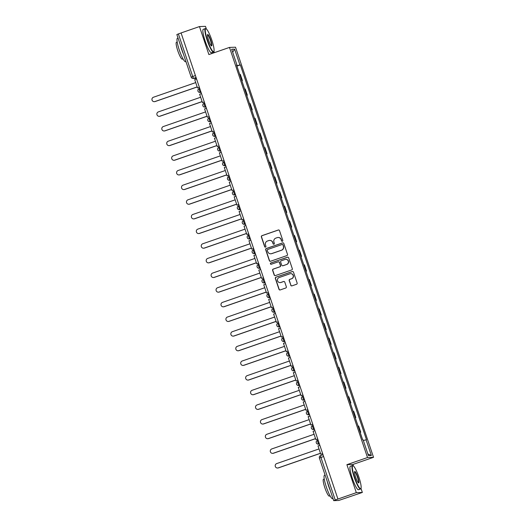 <?xml version="1.0" encoding="UTF-8"?>
<svg xmlns="http://www.w3.org/2000/svg" width="527" height="527" viewBox="0 0 527 527"><rect width="100%" height="100%" fill="white"/><g stroke="black" fill="none" stroke-linecap="round" stroke-linejoin="round"><path stroke-width="0.79" d="M282.38 241.28A0.685 0.672 -92.1 0 0 282.795 240.417L279.501 230.622A0.975 0.962 -92.1 0 0 278.282 230.009L261.952 235.668A0.975 0.962 -92.1 0 0 261.359 236.9L264.653 246.702A0.685 0.672 -92.1 0 0 265.503 247.123A0.685 0.672 -92.1 0 0 265.924 246.261L265.496 244.989A3.116 3.07 -92.1 0 1 267.406 241.037L268.77 240.562A3.116 3.07 -92.1 0 1 272.663 242.512L273.091 243.777A0.685 0.672 -92.1 0 0 273.941 244.205A0.685 0.672 -92.1 0 0 274.363 243.336L273.935 242.071A3.116 3.07 -92.1 0 1 275.845 238.112L277.202 237.644A3.116 3.07 -92.1 0 1 281.102 239.587L281.523 240.852A0.685 0.672 -92.1 0 0 282.38 241.28M290.746 285.252A0.975 0.962 -92.1 0 0 291.965 285.858L296.543 284.27A0.975 0.962 -92.1 0 0 297.142 283.039L293.48 272.156A0.975 0.962 -92.1 0 0 292.261 271.55L275.931 277.202A0.975 0.962 -92.1 0 0 275.338 278.44L278.994 289.323A0.975 0.962 -92.1 0 0 280.212 289.929L285.746 288.012A0.975 0.962 -92.1 0 0 286.345 286.774L284.778 282.116A0.975 0.962 -92.1 0 0 283.559 281.51L280.819 282.459A2.609 2.563 -92.1 0 1 277.465 280.469A2.609 2.563 -92.1 0 1 279.158 277.531L289.903 273.803A2.609 2.563 -92.1 0 1 293.256 275.799A2.609 2.563 -92.1 0 1 291.563 278.737L289.771 279.356A0.975 0.962 -92.1 0 0 289.178 280.595L290.917 285.245A0.975 0.962 -92.1 0 0 291.774 285.904M367.51 457.535L346.898 464.676L356.318 492.666L337.932 499.036L181.071 32.938L199.463 26.567L208.883 54.558L229.489 47.417L367.51 457.535L373.531 457.317L235.516 47.206L229.489 47.417M286.892 255.595A0.975 0.962 -92.1 0 0 287.492 254.363L283.829 243.481A0.975 0.962 -92.1 0 0 282.61 242.875L266.28 248.527A0.975 0.962 -92.1 0 0 265.687 249.765L269.35 260.648A0.975 0.962 -92.1 0 0 270.562 261.254L286.892 255.595M288.651 257.822L292.314 268.698A0.975 0.962 -92.1 0 1 291.721 269.936L275.39 275.588A0.975 0.962 -92.1 0 1 274.172 274.982L272.604 270.325A0.975 0.962 -92.1 0 1 273.203 269.093L279.824 266.794A0.975 0.962 -92.1 0 0 280.423 265.562L279.382 262.472A0.975 0.962 -92.1 0 0 278.164 261.866L271.267 264.251A0.685 0.672 -92.1 0 1 270.391 263.731A0.685 0.672 -92.1 0 1 270.832 262.96L287.439 257.209A0.975 0.962 -92.1 0 1 288.651 257.822M356.318 492.666L362.345 492.449L338.716 500.472L333.71 500.643L319.388 458.088L320.923 457.469L335.238 500.024L333.71 500.643M214.344 52.667L213.909 51.389M206.38 29.011L205.484 26.35L199.463 26.567M353.439 465.993L352.925 464.458L373.531 457.317M362.345 492.449L360.975 488.371M337.932 499.036L335.238 500.024M176.881 34.551L178.383 33.919L192.704 76.474A1.983 0.336 70.9 0 0 193.686 78.339L196.321 78.246M181.084 32.984L178.383 33.919M241.788 80.578L239.699 74.379M239.778 74.366L240.312 74.353L242.4 80.552L241.84 80.743M241.867 80.572L242.4 80.552M246.774 95.394L247.334 95.203L245.246 89.004L244.633 89.03M246.715 95.229L247.334 95.203M251.708 110.051L252.262 109.86L250.173 103.654L249.561 103.681M251.649 109.886L252.262 109.86M256.636 124.701L257.196 124.51L255.108 118.311L254.495 118.338M256.583 124.537L257.196 124.51M261.57 139.359L262.123 139.168L260.042 132.962L259.429 132.988M261.511 139.194L262.123 139.168M266.497 154.009L267.057 153.818L264.969 147.619L264.356 147.646M266.445 153.844L267.057 153.818M271.431 168.666L271.991 168.469L269.903 162.27L269.29 162.296M271.379 168.495L271.991 168.469M276.365 183.317L276.919 183.126L274.837 176.927L274.218 176.953M276.306 183.152L276.919 183.126M281.293 197.974L281.853 197.777L279.765 191.578L279.152 191.604M281.24 197.803L281.853 197.777M286.227 212.625L286.787 212.434L284.699 206.235L284.086 206.261M286.168 212.46L286.787 212.434M291.161 227.282L291.714 227.084L289.626 220.885L289.013 220.912M291.102 227.111L291.714 227.084M296.088 241.933L296.648 241.741L294.56 235.543L293.947 235.569M296.036 241.768L296.648 241.741M301.022 256.59L301.576 256.392L299.494 250.193L298.875 250.22M300.963 256.418L301.576 256.392M305.95 271.24L306.51 271.049L304.422 264.85L303.809 264.877M305.897 271.076L306.51 271.049M310.884 285.897L311.444 285.7L309.356 279.501L308.743 279.527M310.825 285.726L311.444 285.7M315.818 300.548L316.371 300.357L314.29 294.158L313.67 294.185M315.759 300.383L316.371 300.357M320.745 315.199L321.305 315.008L319.217 308.809L318.604 308.835M320.693 315.034L321.305 315.008M325.679 329.856L326.233 329.665L324.151 323.466L323.538 323.486M325.62 329.691L326.233 329.665M330.607 344.506L331.167 344.315L329.079 338.117L328.466 338.143M330.554 344.342L331.167 344.315M335.541 359.164L336.101 358.973L334.013 352.767L333.4 352.794M335.488 358.999L336.101 358.973M340.475 373.814L341.028 373.623L338.947 367.424L338.327 367.451M340.416 373.65L341.028 373.623M345.402 388.471L345.962 388.28L343.874 382.075L343.261 382.101M345.35 388.3L345.962 388.28M350.336 403.122L350.896 402.931L348.808 396.732L348.195 396.759M350.277 402.957L350.896 402.931M355.27 417.779L355.824 417.582L353.736 411.383L353.123 411.409M355.211 417.608L355.824 417.582M360.198 432.43L360.758 432.239L358.67 426.04L358.057 426.066M360.145 432.265L360.758 432.239M236.603 65.177L236.972 65.025L231.663 49.242L234.607 49.136L239.923 64.92L236.827 65.835M363.34 440.519L366.469 439.702L240.332 64.907L239.923 64.92M366.054 439.716L371.364 455.493L368.413 455.598L363.103 439.821L362.688 439.834L236.557 65.038L236.972 65.025M346.898 464.676L352.925 464.458M236.913 66.086L240.332 64.907M234.607 49.136L232.677 52.265M367.872 453.984L371.364 455.493M282.274 241.307A0.685 0.672 -92.1 0 1 281.701 240.846L281.273 239.581A3.116 3.07 -92.1 0 0 278.263 237.473L278.085 237.479M269.646 240.398L269.824 240.391A3.116 3.07 -92.1 0 1 272.841 242.506L273.263 243.77A0.685 0.672 -92.1 0 0 273.836 244.232M278.645 229.963A0.975 0.962 -92.1 0 0 278.46 230.003L262.13 235.661A0.975 0.962 -92.1 0 0 261.53 236.9L264.831 246.695A0.685 0.672 -92.1 0 0 265.404 247.15M282.973 242.822A0.975 0.962 -92.1 0 0 282.788 242.868L266.458 248.52A0.975 0.962 -92.1 0 0 265.858 249.758L269.521 260.641A0.975 0.962 -92.1 0 0 270.377 261.3M282.9 244.936A0.685 0.672 -92.1 0 0 282.05 244.508L267.716 249.475A0.685 0.672 -92.1 0 0 267.294 250.338L267.749 251.675A3.116 3.07 -92.1 0 0 271.642 253.619L281.438 250.226A3.116 3.07 -92.1 0 0 283.348 246.274L283.078 244.93A0.685 0.672 -92.1 0 0 282.413 244.469L282.241 244.475M270.759 253.783L270.937 253.777A3.116 3.07 -92.1 0 0 271.82 253.612L271.642 253.619M283.078 244.93L283.526 246.267A3.116 3.07 -92.1 0 1 281.616 250.22L271.82 253.612M278.44 261.814L278.612 261.807A0.975 0.962 -92.1 0 1 279.554 262.466L280.595 265.555A0.975 0.962 -92.1 0 1 280.002 266.787L273.375 269.086A0.975 0.962 -92.1 0 0 272.782 270.318L274.35 274.975A0.975 0.962 -92.1 0 0 275.199 275.634M287.801 257.163A0.975 0.962 -92.1 0 0 287.61 257.202L271.01 262.953A0.685 0.672 -92.1 0 0 271.161 264.277M286.695 264.416A2.609 2.563 -92.1 0 0 285.772 259.343A2.609 2.563 -92.1 0 0 285.035 259.482L281.247 260.793A0.975 0.962 -92.1 0 0 280.654 262.031L281.688 265.121A0.975 0.962 -92.1 0 0 282.907 265.727L286.872 264.409A2.609 2.563 -92.1 0 0 285.95 259.337L285.772 259.343M282.63 265.779L282.808 265.773A0.975 0.962 -92.1 0 0 283.085 265.72L282.907 265.727M286.872 264.409L283.085 265.72M290.64 273.665L290.818 273.658A2.609 2.563 -92.1 0 1 291.741 278.73L289.949 279.35A0.975 0.962 -92.1 0 0 289.356 280.588L290.917 285.245M280.081 282.597L280.252 282.591A2.609 2.563 -92.1 0 0 280.99 282.452L280.819 282.459M283.921 281.458A0.975 0.962 -92.1 0 0 283.737 281.504L280.99 282.452M292.623 271.497A0.975 0.962 -92.1 0 0 292.439 271.543L276.108 277.195A0.975 0.962 -92.1 0 0 275.509 278.434L279.172 289.316A0.975 0.962 -92.1 0 0 280.028 289.975M195.721 82.594L153.469 97.231A2.279 2.246 -92.1 0 0 154.273 101.671A2.279 2.246 -92.1 0 0 154.918 101.553L155.149 101.54A2.279 2.246 87.9 0 1 154.503 101.665L154.273 101.671M197.197 86.975L155.149 101.54M199.39 87.37L197.52 87.95L194.707 79.59L196.551 78.945M197.52 87.95L199.371 87.311M197.177 86.915L154.918 101.553M200.649 97.245L158.396 111.882A2.279 2.246 -92.1 0 0 159.207 116.322A2.279 2.246 -92.1 0 0 159.852 116.203L160.083 116.197A2.279 2.246 87.9 0 1 159.437 116.315L159.207 116.322M202.124 101.632L160.083 116.197M204.318 102.027L202.454 102.6L199.641 94.241L201.485 93.602M202.454 102.6L204.298 101.961M202.105 101.566L159.852 116.203M205.583 111.902L163.33 126.539A2.279 2.246 -92.1 0 0 164.141 130.979A2.279 2.246 -92.1 0 0 164.786 130.861L165.01 130.848A2.279 2.246 87.9 0 1 164.365 130.973L164.141 130.979M207.058 116.283L165.01 130.848M209.252 116.678L207.388 117.257L204.568 108.891L206.419 108.252M207.388 117.257L209.232 116.612M207.039 116.223L164.786 130.861M210.517 126.552L168.258 141.19A2.279 2.246 -92.1 0 0 169.068 145.63A2.279 2.246 -92.1 0 0 169.714 145.511L169.944 145.505A2.279 2.246 87.9 0 1 169.299 145.623L169.068 145.63M211.992 130.94L169.944 145.505M214.186 131.335L212.315 131.908L209.502 123.549L211.347 122.91M212.315 131.908L214.16 131.269M211.966 130.874L169.714 145.511M215.444 141.21L173.192 155.847A2.279 2.246 -92.1 0 0 174.002 160.287A2.279 2.246 -92.1 0 0 174.648 160.162L174.872 160.155A2.279 2.246 87.9 0 1 174.233 160.28L174.002 160.287M216.92 145.59L174.872 160.155M219.113 145.986L217.249 146.559L214.436 138.199L216.281 137.56M217.249 146.559L219.094 145.92M216.9 145.531L174.648 160.162M220.378 155.86L178.126 170.498A2.279 2.246 -92.1 0 0 178.93 174.938A2.279 2.246 -92.1 0 0 179.575 174.819L179.806 174.812A2.279 2.246 87.9 0 1 179.16 174.931L178.93 174.938M221.854 160.248L179.806 174.812M224.047 160.643L222.177 161.216L219.364 152.856L221.215 152.217M222.177 161.216L224.028 160.577M221.834 160.182L179.575 174.819M207.539 40.296A12.108 2.055 70.9 0 0 213.922 51.369A12.108 2.055 70.9 0 0 211.828 40.138A12.108 2.055 70.9 0 0 206.116 28.833A12.108 2.055 70.9 0 0 207.539 40.296M213.922 51.369L213.745 51.745A12.404 2.101 -109.1 0 1 213.468 52.035A12.404 2.101 -109.1 0 1 207.21 40.395A12.404 2.101 -109.1 0 1 205.346 28.59A12.404 2.101 -109.1 0 1 205.747 28.649L206.116 28.833M208.613 40.256A6.054 1.028 -109.1 0 1 207.566 34.637A6.054 1.028 -109.1 0 1 210.754 40.177A6.054 1.028 -109.1 0 1 211.465 45.908A6.054 1.028 -109.1 0 1 208.613 40.256M211.268 45.757A5.757 0.975 70.9 0 0 211.287 45.75A5.757 0.975 70.9 0 0 210.425 40.276A5.757 0.975 70.9 0 0 207.519 34.874A5.757 0.975 70.9 0 0 207.5 34.887M185.945 61.567L185.557 61.705A12.404 2.101 -109.1 0 1 179.299 50.058A12.404 2.101 -109.1 0 1 177.434 38.26L178.034 38.049M183.409 54.031A12.404 2.101 -109.1 0 1 181.611 49.261A12.404 2.101 -109.1 0 1 180.194 44.472M183.04 58.899L182.296 59.156A8.933 1.515 -109.1 0 1 177.79 50.776A8.933 1.515 -109.1 0 1 176.446 42.279L177.191 42.022M213.468 52.035L211.432 52.74A12.404 2.101 -109.1 0 1 205.174 41.099A12.404 2.101 -109.1 0 1 203.31 29.295L205.346 28.59M354.599 477.278A12.108 2.055 70.9 0 0 360.982 488.351A12.108 2.055 70.9 0 0 358.887 477.119A12.108 2.055 70.9 0 0 353.176 465.815A12.108 2.055 70.9 0 0 354.599 477.278M360.982 488.351L360.811 488.72A12.404 2.101 -109.1 0 1 360.527 489.016A12.404 2.101 -109.1 0 1 354.269 477.37A12.404 2.101 -109.1 0 1 352.405 465.572A12.404 2.101 -109.1 0 1 352.807 465.631L353.176 465.815M355.672 477.238A6.054 1.028 -109.1 0 1 354.625 471.619A6.054 1.028 -109.1 0 1 357.813 477.159A6.054 1.028 -109.1 0 1 358.531 482.89A6.054 1.028 -109.1 0 1 355.672 477.238M358.327 482.739A5.757 0.975 70.9 0 0 358.353 482.732A5.757 0.975 70.9 0 0 357.484 477.258A5.757 0.975 70.9 0 0 354.585 471.856A5.757 0.975 70.9 0 0 354.559 471.863M333.005 498.549L332.616 498.68A12.404 2.101 -109.1 0 1 326.358 487.04A12.404 2.101 -109.1 0 1 324.494 475.242L325.093 475.031M330.469 491.012A12.404 2.101 -109.1 0 1 328.67 486.243A12.404 2.101 -109.1 0 1 327.254 481.454M330.1 495.881L329.355 496.138A8.933 1.515 -109.1 0 1 324.849 487.752A8.933 1.515 -109.1 0 1 323.506 479.26L324.257 478.997M360.527 489.016L358.492 489.721A12.404 2.101 -109.1 0 1 352.24 478.075A12.404 2.101 -109.1 0 1 350.376 466.276L352.405 465.572M225.312 170.517L183.053 185.148A2.279 2.246 -92.1 0 0 183.864 189.595A2.279 2.246 -92.1 0 0 184.509 189.47L184.74 189.463A2.279 2.246 87.9 0 1 184.094 189.582L183.864 189.595M226.788 174.898L184.74 189.463M228.981 175.293L227.111 175.866L224.298 167.507L226.142 166.868M227.111 175.866L228.955 175.227M226.762 174.839L184.509 189.47M230.24 185.168L187.987 199.805A2.279 2.246 -92.1 0 0 188.798 204.245A2.279 2.246 -92.1 0 0 189.443 204.127L189.667 204.12A2.279 2.246 87.9 0 1 189.022 204.239L188.798 204.245M231.715 189.555L189.667 204.12M233.909 189.944L232.045 190.524L229.232 182.164L231.076 181.525M232.045 190.524L233.889 189.885M231.696 189.489L189.443 204.127M235.174 199.825L192.922 214.456A2.279 2.246 -92.1 0 0 193.725 218.903A2.279 2.246 -92.1 0 0 194.371 218.777L194.601 218.771A2.279 2.246 87.9 0 1 193.956 218.889L193.725 218.903M236.649 204.206L194.601 218.771M238.843 204.601L236.972 205.174L234.159 196.815L236.004 196.176M236.972 205.174L238.823 204.535M236.63 204.147L194.371 218.777M240.101 214.476L197.849 229.113A2.279 2.246 -92.1 0 0 198.659 233.553A2.279 2.246 -92.1 0 0 199.305 233.435L199.535 233.428A2.279 2.246 87.9 0 1 198.89 233.547L198.659 233.553M241.577 218.863L199.535 233.428M243.77 219.252L241.906 219.831L239.093 211.472L240.938 210.833M241.906 219.831L243.751 219.192M241.557 218.797L199.305 233.435M245.035 229.133L202.783 243.764A2.279 2.246 -92.1 0 0 203.593 248.21A2.279 2.246 -92.1 0 0 204.239 248.085L204.463 248.079A2.279 2.246 87.9 0 1 203.817 248.197L203.593 248.21M246.511 233.514L204.463 248.079M248.704 233.909L246.84 234.482L244.021 226.123L245.872 225.484M246.84 234.482L248.685 233.843M246.491 233.454L204.239 248.085M249.969 243.784L207.71 258.421A2.279 2.246 -92.1 0 0 208.521 262.861A2.279 2.246 -92.1 0 0 209.166 262.742L209.397 262.736A2.279 2.246 87.9 0 1 208.751 262.854L208.521 262.861M251.445 248.171L209.397 262.736M253.639 248.56L251.768 249.139L248.955 240.78L250.799 240.141M251.768 249.139L253.612 248.5M251.419 248.105L209.166 262.742M254.897 258.441L212.644 273.072A2.279 2.246 -92.1 0 0 213.455 277.518A2.279 2.246 -92.1 0 0 214.1 277.393L214.324 277.386A2.279 2.246 87.9 0 1 213.679 277.505L213.455 277.518M256.372 262.821L214.324 277.386M258.566 263.217L256.702 263.79L253.889 255.43L255.733 254.791M256.702 263.79L258.546 263.151M256.353 262.756L214.1 277.393M259.831 273.091L217.579 287.729A2.279 2.246 -92.1 0 0 218.382 292.169A2.279 2.246 -92.1 0 0 219.028 292.05L219.258 292.037A2.279 2.246 87.9 0 1 218.613 292.162L218.382 292.169M261.306 277.479L219.258 292.037M263.5 277.867L261.629 278.447L258.816 270.087L260.667 269.449M261.629 278.447L263.48 277.808M261.287 277.413L219.028 292.05M264.758 287.742L222.506 302.379A2.279 2.246 -92.1 0 0 223.316 306.819A2.279 2.246 -92.1 0 0 223.962 306.701L224.192 306.694A2.279 2.246 87.9 0 1 223.547 306.813L223.316 306.819M266.234 292.129L224.192 306.694M268.427 292.525L266.563 293.098L263.75 284.738L265.595 284.099M266.563 293.098L268.408 292.459M266.214 292.063L223.962 306.701M269.692 302.399L227.44 317.037A2.279 2.246 -92.1 0 0 228.25 321.477A2.279 2.246 -92.1 0 0 228.896 321.358L229.12 321.345A2.279 2.246 87.9 0 1 228.474 321.47L228.25 321.477M271.168 306.786L229.12 321.345M273.361 307.175L271.497 307.755L268.678 299.395L270.529 298.75M271.497 307.755L273.342 307.116M271.148 306.721L228.896 321.358M274.626 317.05L232.367 331.687A2.279 2.246 -92.1 0 0 233.178 336.127A2.279 2.246 -92.1 0 0 233.823 336.009L234.054 336.002A2.279 2.246 87.9 0 1 233.408 336.121L233.178 336.127M276.102 321.437L234.054 336.002M278.296 321.832L276.425 322.405L273.612 314.046L275.456 313.407M276.425 322.405L278.269 321.766M276.076 321.371L233.823 336.009M279.554 331.707L237.302 346.344A2.279 2.246 -92.1 0 0 238.112 350.784A2.279 2.246 -92.1 0 0 238.757 350.666L238.988 350.653A2.279 2.246 87.9 0 1 238.342 350.778L238.112 350.784M281.029 336.088L238.988 350.653M283.223 336.483L281.359 337.063L278.546 328.703L280.39 328.057M281.359 337.063L283.203 336.424M281.01 336.028L238.757 350.666M284.488 346.358L242.236 360.995A2.279 2.246 -92.1 0 0 243.039 365.435A2.279 2.246 -92.1 0 0 243.685 365.316L243.915 365.31A2.279 2.246 87.9 0 1 243.27 365.428L243.039 365.435M285.963 350.745L243.915 365.31M288.157 351.14L286.286 351.713L283.473 343.354L285.324 342.715M286.286 351.713L288.137 351.074M285.944 350.679L243.685 365.316M289.422 361.015L247.163 375.652A2.279 2.246 -92.1 0 0 247.973 380.092A2.279 2.246 -92.1 0 0 248.619 379.974L248.849 379.96A2.279 2.246 87.9 0 1 248.204 380.086L247.973 380.092M290.897 365.395L248.849 379.96M293.091 365.791L291.22 366.37L288.407 358.004L290.252 357.365M291.22 366.37L293.065 365.725M290.871 365.336L248.619 379.974M294.349 375.665L252.097 390.303A2.279 2.246 -92.1 0 0 252.907 394.743A2.279 2.246 -92.1 0 0 253.553 394.624L253.777 394.618A2.279 2.246 87.9 0 1 253.131 394.736L252.907 394.743M295.825 380.053L253.777 394.618M298.018 380.448L296.154 381.021L293.341 372.661L295.186 372.022M296.154 381.021L297.999 380.382M295.805 379.987L253.553 394.624M299.283 390.323L257.031 404.96A2.279 2.246 -92.1 0 0 257.835 409.4A2.279 2.246 -92.1 0 0 258.48 409.275L258.711 409.268A2.279 2.246 87.9 0 1 258.065 409.393L257.835 409.4M300.759 394.703L258.711 409.268M302.953 395.098L301.082 395.672L298.269 387.312L300.113 386.673M301.082 395.672L302.933 395.033M300.739 394.644L258.48 409.275M304.211 404.973L261.959 419.611A2.279 2.246 -92.1 0 0 262.769 424.051A2.279 2.246 -92.1 0 0 263.414 423.932L263.645 423.925A2.279 2.246 87.9 0 1 262.999 424.044L262.769 424.051M305.686 409.36L263.645 423.925M307.88 409.756L306.016 410.329L303.203 401.969L305.047 401.33M306.016 410.329L307.86 409.69M305.667 409.295L263.414 423.932M309.145 419.63L266.893 434.261A2.279 2.246 -92.1 0 0 267.703 438.708A2.279 2.246 -92.1 0 0 268.348 438.583L268.572 438.576A2.279 2.246 87.9 0 1 267.927 438.695L267.703 438.708M310.62 424.011L268.572 438.576M312.814 424.406L310.95 424.979L308.13 416.62L309.981 415.981M310.95 424.979L312.794 424.34M310.601 423.952L268.348 438.583M314.079 434.281L271.82 448.918A2.279 2.246 -92.1 0 0 272.63 453.358A2.279 2.246 -92.1 0 0 273.276 453.24L273.506 453.233A2.279 2.246 87.9 0 1 272.861 453.352L272.63 453.358M315.554 438.668L273.506 453.233M317.748 439.057L315.877 439.637L313.064 431.277L314.909 430.638M315.877 439.637L317.722 438.998M315.528 438.602L273.276 453.24M319.006 448.938L276.754 463.569A2.279 2.246 -92.1 0 0 277.564 468.016A2.279 2.246 -92.1 0 0 278.21 467.89L278.434 467.884A2.279 2.246 87.9 0 1 277.788 468.002L277.564 468.016M320.482 453.319L278.434 467.884M322.676 453.714L320.811 454.287L317.998 445.928L319.843 445.289M320.811 454.287L322.656 453.648M320.462 453.26L278.21 467.89M323.025 454.755L320.64 455.578A1.983 0.336 70.9 0 0 320.62 455.585A1.983 0.336 70.9 0 0 320.923 457.469L323.624 456.534M196.07 77.515L193.686 78.339A1.983 1.956 -92.1 0 1 191.202 77.1L195.405 75.539M355.29 417.601L353.202 411.403M350.356 402.951L348.275 396.752M345.429 388.294L343.341 382.095M340.495 373.643L338.406 367.444M335.561 358.986L333.479 352.787M330.633 344.335L328.545 338.136M325.699 329.685L323.611 323.479M320.772 315.027L318.683 308.829M315.838 300.377L313.749 294.171M310.904 285.72L308.822 279.521M305.976 271.069L303.888 264.87M301.042 256.412L298.954 250.213M296.108 241.761L294.026 235.562M291.181 227.104L289.092 220.905M286.247 212.453L284.158 206.255M281.319 197.796L279.231 191.597M276.385 183.146L274.297 176.947M271.451 168.488L269.369 162.29M266.524 153.838L264.435 147.639M261.59 139.181L259.501 132.982M256.662 124.53L254.574 118.331M251.728 109.873L249.64 103.674M246.794 95.222L244.712 89.023M360.218 432.259L358.136 426.06M319.362 443.853L318.822 444.044L319.415 444.024M319.441 444.103L318.262 444.149A1.983 1.983 0 0 1 317.537 440.289L317.557 440.282A1.983 0.336 70.9 0 0 317.537 440.289A1.983 0.336 70.9 0 0 317.853 442.225A1.983 0.336 70.9 0 0 318.822 444.044A1.983 1.956 87.9 0 1 316.338 442.805M314.428 429.202L313.888 429.386L314.481 429.367M314.514 429.452L313.328 429.492A1.983 1.983 0 0 1 312.61 425.632L312.623 425.632A1.983 0.336 70.9 0 0 312.61 425.632A1.983 0.336 70.9 0 0 312.919 427.568A1.983 0.336 70.9 0 0 313.888 429.386A1.983 1.956 87.9 0 1 311.411 428.148M309.494 414.551L308.96 414.736L309.553 414.716M309.58 414.795L308.394 414.841A1.983 1.983 0 0 1 307.676 410.981L307.696 410.981A1.983 0.336 70.9 0 0 307.676 410.981A1.983 0.336 70.9 0 0 307.992 412.918A1.983 0.336 70.9 0 0 308.96 414.736A1.983 1.956 87.9 0 1 306.477 413.497M304.566 399.894L304.026 400.079L304.619 400.059M304.652 400.145L303.466 400.184A1.983 1.983 0 0 1 302.742 396.33L302.762 396.324A1.983 0.336 70.9 0 0 302.742 396.33A1.983 0.336 70.9 0 0 303.058 398.267A1.983 0.336 70.9 0 0 304.026 400.079A1.983 1.956 87.9 0 1 301.543 398.84M299.632 385.244L299.092 385.428L299.692 385.408M299.718 385.487L298.532 385.533A1.983 1.983 0 0 1 297.814 381.673L297.827 381.673A1.983 0.336 70.9 0 0 297.814 381.673A1.983 0.336 70.9 0 0 298.13 383.61A1.983 0.336 70.9 0 0 299.092 385.428A1.983 1.956 87.9 0 1 296.615 384.19M294.705 370.586L294.165 370.771L294.758 370.751M294.784 370.837L293.605 370.876A1.983 1.983 0 0 1 292.88 367.023L292.9 367.016A1.983 0.336 70.9 0 0 292.88 367.023A1.983 0.336 70.9 0 0 293.196 368.959A1.983 0.336 70.9 0 0 294.165 370.771A1.983 1.956 87.9 0 1 291.681 369.532M289.771 355.936L289.231 356.12L289.824 356.1M289.857 356.18L288.671 356.226A1.983 1.983 0 0 1 287.953 352.365L287.966 352.365A1.983 0.336 70.9 0 0 287.953 352.365A1.983 0.336 70.9 0 0 288.262 354.302A1.983 0.336 70.9 0 0 289.231 356.12A1.983 1.956 87.9 0 1 286.754 354.882M284.837 341.279L284.297 341.47L284.896 341.443M284.923 341.529L283.737 341.568A1.983 1.983 0 0 1 283.019 337.715L283.039 337.708A1.983 0.336 70.9 0 0 283.019 337.715A1.983 0.336 70.9 0 0 283.335 339.651A1.983 0.336 70.9 0 0 284.297 341.47A1.983 1.956 87.9 0 1 281.82 340.231M279.909 326.628L279.369 326.812L279.962 326.793M279.989 326.878L278.809 326.918A1.983 1.983 0 0 1 278.085 323.058L278.104 323.058A1.983 0.336 70.9 0 0 278.085 323.058A1.983 0.336 70.9 0 0 278.401 324.994A1.983 0.336 70.9 0 0 279.369 326.812A1.983 1.956 87.9 0 1 276.886 325.574M274.975 311.971L274.435 312.162L275.035 312.136M273.711 308.216L273.17 308.4A1.983 0.336 70.9 0 0 273.157 308.407A1.983 0.336 70.9 0 0 273.467 310.344A1.983 0.336 70.9 0 0 274.435 312.162A1.983 1.956 87.9 0 1 271.958 310.923M270.041 297.32L269.508 297.505L270.101 297.485M270.127 297.571L268.941 297.61A1.983 1.983 0 0 1 268.223 293.75L268.243 293.75A1.983 0.336 70.9 0 0 268.223 293.75A1.983 0.336 70.9 0 0 268.539 295.687A1.983 0.336 70.9 0 0 269.508 297.505A1.983 1.956 87.9 0 1 267.024 296.266M265.114 282.663L264.574 282.854L265.167 282.828M265.2 282.913L264.014 282.959A1.983 1.983 0 0 1 263.289 279.099L263.309 279.093A1.983 0.336 70.9 0 0 263.289 279.099A1.983 0.336 70.9 0 0 263.605 281.036A1.983 0.336 70.9 0 0 264.574 282.854A1.983 1.956 87.9 0 1 262.09 281.616M260.18 268.012L259.64 268.197L260.239 268.177M260.266 268.263L259.08 268.302A1.983 1.983 0 0 1 258.362 264.442L258.375 264.442A1.983 0.336 70.9 0 0 258.362 264.442A1.983 0.336 70.9 0 0 258.678 266.379A1.983 0.336 70.9 0 0 259.64 268.197A1.983 1.956 87.9 0 1 257.163 266.958M255.252 253.355L254.712 253.546L255.305 253.52M255.332 253.606L254.152 253.652A1.983 1.983 0 0 1 253.428 249.791L253.447 249.785A1.983 0.336 70.9 0 0 253.428 249.791A1.983 0.336 70.9 0 0 253.744 251.728A1.983 0.336 70.9 0 0 254.712 253.546A1.983 1.956 87.9 0 1 252.229 252.308M250.318 238.705L249.778 238.889L250.371 238.869M250.404 238.955L249.218 238.994A1.983 1.983 0 0 1 248.5 235.134L248.513 235.134A1.983 0.336 70.9 0 0 248.5 235.134A1.983 0.336 70.9 0 0 248.81 237.071A1.983 0.336 70.9 0 0 249.778 238.889A1.983 1.956 87.9 0 1 247.301 237.651M245.384 224.047L244.851 224.238L245.444 224.219M245.47 224.298L244.284 224.344A1.983 1.983 0 0 1 243.566 220.484L243.586 220.477A1.983 0.336 70.9 0 0 243.566 220.484A1.983 0.336 70.9 0 0 243.882 222.42A1.983 0.336 70.9 0 0 244.851 224.238A1.983 1.956 87.9 0 1 242.367 223M240.457 209.397L239.917 209.581L240.51 209.562M240.543 209.647L239.357 209.687A1.983 1.983 0 0 1 238.632 205.826L238.652 205.826A1.983 0.336 70.9 0 0 238.632 205.826A1.983 0.336 70.9 0 0 238.948 207.763A1.983 0.336 70.9 0 0 239.917 209.581A1.983 1.956 87.9 0 1 237.433 208.343M235.523 194.74L234.983 194.931L235.582 194.911M235.609 194.99L234.423 195.036A1.983 1.983 0 0 1 233.705 191.176L233.718 191.169A1.983 0.336 70.9 0 0 233.705 191.176A1.983 0.336 70.9 0 0 234.021 193.113A1.983 0.336 70.9 0 0 234.983 194.931A1.983 1.956 87.9 0 1 232.506 193.692M230.595 180.089L230.055 180.274L230.648 180.254M229.331 176.334L228.79 176.519A1.983 0.336 70.9 0 0 228.771 176.519A1.983 0.336 70.9 0 0 229.087 178.455A1.983 0.336 70.9 0 0 230.055 180.274A1.983 1.956 87.9 0 1 227.572 179.035M225.661 165.438L225.121 165.623L225.714 165.603M225.747 165.682L224.561 165.728A1.983 1.983 0 0 1 223.843 161.868L223.856 161.868A1.983 0.336 70.9 0 0 223.843 161.868A1.983 0.336 70.9 0 0 224.153 163.805A1.983 0.336 70.9 0 0 225.121 165.623A1.983 1.956 87.9 0 1 222.644 164.384M220.727 150.781L220.187 150.966L220.787 150.946M220.813 151.032L219.627 151.071A1.983 1.983 0 0 1 218.909 147.217L218.929 147.211A1.983 0.336 70.9 0 0 218.909 147.217A1.983 0.336 70.9 0 0 219.225 149.154A1.983 0.336 70.9 0 0 220.187 150.966A1.983 1.956 87.9 0 1 217.71 149.727M215.8 136.131L215.26 136.315L215.853 136.295M215.879 136.374L214.7 136.421A1.983 1.983 0 0 1 213.975 132.56L213.995 132.56A1.983 0.336 70.9 0 0 213.975 132.56A1.983 0.336 70.9 0 0 214.291 134.497A1.983 0.336 70.9 0 0 215.26 136.315A1.983 1.956 87.9 0 1 212.776 135.077M210.866 121.473L210.326 121.658L210.925 121.638M210.952 121.724L209.766 121.763A1.983 1.983 0 0 1 209.048 117.91L209.061 117.903A1.983 0.336 70.9 0 0 209.048 117.91A1.983 0.336 70.9 0 0 209.357 119.846A1.983 0.336 70.9 0 0 210.326 121.658A1.983 1.956 87.9 0 1 207.849 120.419M205.932 106.823L205.398 107.007L205.991 106.988M206.017 107.067L204.832 107.113A1.983 1.983 0 0 1 204.114 103.252L204.133 103.252A1.983 0.336 70.9 0 0 204.114 103.252A1.983 0.336 70.9 0 0 204.43 105.189A1.983 0.336 70.9 0 0 205.398 107.007A1.983 1.956 87.9 0 1 202.915 105.769M201.004 92.166L200.464 92.357L201.057 92.33M201.09 92.416L199.904 92.456A1.983 1.983 0 0 1 199.18 88.602L199.199 88.595A1.983 0.336 70.9 0 0 199.18 88.602A1.983 0.336 70.9 0 0 199.496 90.539A1.983 0.336 70.9 0 0 200.464 92.357A1.983 1.956 87.9 0 1 197.981 91.118M319.421 458.095L319.388 458.088A1.983 1.983 0 0 1 320.62 455.585L323.025 454.748M229.324 176.328L228.771 176.519A1.983 1.983 0 0 0 229.495 180.379L230.674 180.339M273.711 308.209L273.157 308.407A1.983 1.983 0 0 0 273.875 312.267L275.061 312.221M196.347 78.332L193.126 78.444A1.983 1.983 0 0 1 191.169 77.094L176.848 34.545"/></g></svg>
